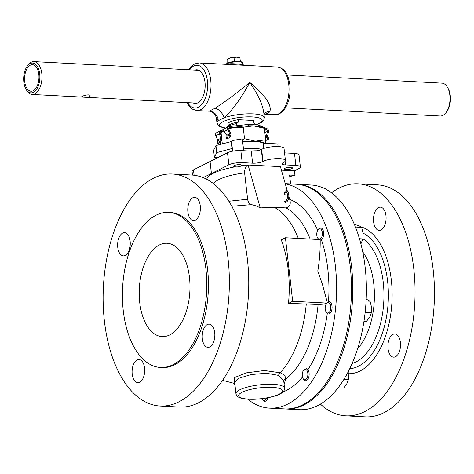 <?xml version="1.0" encoding="UTF-8"?>
<svg xmlns="http://www.w3.org/2000/svg" width="474" height="474" viewBox="0 0 474 474"><rect width="100%" height="100%" fill="white"/><g stroke="black" fill="none" stroke-linecap="round" stroke-linejoin="round"><path stroke-width="0.71" d="M298.336 238.422A91.097 49.343 -87 0 0 274.215 207.274L286.035 207.902C289.839 206.948 291.06 204.122 289.703 199.424L288.82 196.319M326.699 303.366L323.072 304.178L318.741 304.486L288.494 303.384A89.574 48.514 -87 0 0 281.254 239.838L285.425 237.741L320.187 239.577C320.294 250.45 319.494 260.937 317.787 271.027L322.403 284.299L327.321 302.536M284.122 384.307L285.638 379.105C285.952 376.563 284.104 374.442 280.093 372.754L264.35 370.514L245.941 372.92L234.085 377.772L234.677 382.382M287.511 194.974L284.838 194.784M284.862 194.838L284.187 192.462L286.853 192.604M233.96 383.348A112.498 60.933 -87 0 0 234.962 384.882M247.724 399.197A112.498 60.933 -87 0 0 269.528 408.126A112.498 60.933 -87 0 0 336.078 302.619A112.498 60.933 -87 0 0 285.301 183.882L287.309 190.992M192.485 175.084L192.065 171.357A9.782 2.435 -6.5 0 1 193.481 169.858L227.508 152.717A9.782 2.435 -6.5 0 1 240.833 150.572L251.238 151.123A7.335 1.825 173.5 0 0 261.304 149.482L261.63 149.316A12.229 3.04 -6.5 0 1 275.116 146.567A12.229 3.04 -6.5 0 1 284.044 148.475L285.419 160.538A12.229 3.04 -6.5 0 1 283.535 162.464L283.209 162.629A7.335 1.825 173.5 0 0 282.077 163.785A7.335 1.825 173.5 0 0 285.461 164.922L295.871 165.467A9.782 2.435 -6.5 0 1 300.38 166.984A9.782 2.435 -6.5 0 1 298.964 168.483L294.443 170.83L281.408 170.142M284.542 152.883L294.496 153.41A9.782 2.435 -6.5 0 1 299.005 154.921L300.38 166.984M256.689 150.785A33.589 8.354 173.5 0 0 250.112 151.064M291.83 168.608A4.065 1.013 -6.5 0 1 287.351 169.52A4.065 1.013 -6.5 0 1 284.382 168.886A4.065 1.013 -6.5 0 1 288.305 167.423A4.065 1.013 -6.5 0 1 292.458 167.968A4.065 1.013 -6.5 0 1 291.83 168.608M235.116 166.812A4.065 1.013 -6.5 0 1 233.575 166.208A4.065 1.013 -6.5 0 1 237.498 164.739A4.065 1.013 -6.5 0 1 241.651 165.284A4.065 1.013 -6.5 0 1 241.225 165.817C239.761 166.795 237.729 167.126 235.116 166.812A40.355 10.037 173.5 0 0 206.806 179.302M248.056 164.911L260.238 207.896A90.001 48.745 -87 0 0 251.374 204.626C249.454 204.253 248.198 202.457 247.612 199.24L244.608 172.868C244.584 168.886 245.668 166.267 247.866 165.005L280.407 166.617L285.301 183.882M203.162 177.608L228.883 164.78A9.782 2.435 -6.5 0 1 242.208 162.635L252.612 163.186A7.335 1.825 173.5 0 0 262.679 161.545L263.005 161.379A12.229 3.04 -6.5 0 1 276.49 158.63A12.229 3.04 -6.5 0 1 285.419 160.538M125.213 255.456A11.619 6.292 93 0 1 123.329 255.877A11.619 6.292 93 0 1 117.659 243.944A11.619 6.292 93 0 1 124.555 232.675A11.619 6.292 93 0 1 130.243 242.872A11.619 6.292 93 0 1 125.213 255.456M144.57 367.972A11.619 6.292 93 0 1 137.774 382.69A11.619 6.292 93 0 1 132.104 370.757A11.619 6.292 93 0 1 139.001 359.488A11.619 6.292 93 0 1 144.57 367.972M207.251 324.577A11.619 6.292 93 0 1 209.141 324.157A11.619 6.292 93 0 1 214.811 336.084A11.619 6.292 93 0 1 207.914 347.353A11.619 6.292 93 0 1 202.22 337.162A11.619 6.292 93 0 1 207.251 324.577M187.894 212.056A11.619 6.292 93 0 1 194.69 197.344A11.619 6.292 93 0 1 200.36 209.277A11.619 6.292 93 0 1 193.463 220.54A11.619 6.292 93 0 1 187.894 212.056M139.712 302.465A46.742 25.318 93 0 1 167.055 243.251A46.742 25.318 93 0 1 189.873 291.267A46.742 25.318 93 0 1 162.126 336.605A46.742 25.318 93 0 1 139.712 302.465M247.612 199.24L228.877 201.243M231.804 206.261L251.374 204.626M274.215 207.274L260.238 207.896M234.654 382.097L238.991 378.234L251.072 374.567L266.287 373.234L278.742 375.42L283.689 380.48L284.56 388.129A24.458 6.079 173.5 0 0 273.279 384.337A24.458 6.079 173.5 0 0 248.246 386.861A24.458 6.079 173.5 0 0 235.963 393.663C236.265 395.482 237.492 396.815 239.643 397.662C241.035 398.314 244.904 399.487 254.354 399.274C268.1 398.64 278.753 395.411 281.829 392.881C283.772 391.554 284.678 389.972 284.56 388.129M283.713 380.717A2.447 2.263 -169.1 0 1 285.638 379.105A91.097 49.343 93 0 0 318.107 304.462M290.586 183.93L289.573 175.048L294.958 175.333L289.738 176.524M285.425 237.741L292.665 301.286L288.494 303.384M326.989 303.099L292.665 301.286M294.958 175.333L294.443 170.83M160.105 406.022L179.51 407.048A116.166 62.918 -87 0 0 198.369 402.835A116.166 62.918 -87 0 0 248.672 276.964A116.166 62.918 -87 0 0 191.757 175.036L172.358 174.011A116.166 62.918 -87 0 0 103.403 286.699A116.166 62.918 -87 0 0 160.105 406.022A116.166 62.918 -87 0 0 178.971 401.81A116.166 62.918 -87 0 0 229.274 275.939A116.166 62.918 -87 0 0 172.358 174.011M160.496 367.469L162.138 367.557A77.647 42.056 -87 0 0 174.746 364.743A77.647 42.056 -87 0 0 208.37 280.608A77.647 42.056 -87 0 0 170.326 212.476L168.685 212.388A77.647 42.056 -87 0 0 122.594 287.712A77.647 42.056 -87 0 0 160.496 367.469A77.647 42.056 -87 0 0 173.105 364.654A77.647 42.056 -87 0 0 206.729 280.519A77.647 42.056 -87 0 0 168.685 212.388M269.528 408.126L284.412 408.908A112.498 60.933 -87 0 0 351.187 299.781A112.498 60.933 -87 0 0 296.274 184.226L285.229 183.645M210.023 161.267L211.398 173.324M392.952 334.377A11.619 6.292 93 0 1 394.836 333.957A11.619 6.292 93 0 1 400.506 345.89A11.619 6.292 93 0 1 393.616 357.159A11.619 6.292 93 0 1 387.922 346.968A11.619 6.292 93 0 1 392.952 334.377M373.595 221.862A11.619 6.292 93 0 1 380.391 207.15A11.619 6.292 93 0 1 386.061 219.077A11.619 6.292 93 0 1 379.164 230.346A11.619 6.292 93 0 1 373.595 221.862M320.394 404.085A116.166 62.918 -87 0 0 345.807 415.822L365.211 416.847A116.166 62.918 -87 0 0 384.07 412.641A116.166 62.918 -87 0 0 434.374 286.77A116.166 62.918 -87 0 0 377.458 184.842L358.06 183.817A116.166 62.918 -87 0 0 331.545 192.811M345.807 415.822A116.166 62.918 -87 0 0 364.672 411.616A116.166 62.918 -87 0 0 414.975 285.745A116.166 62.918 -87 0 0 358.06 183.817M352.099 363.522A64.796 35.094 -87 0 0 355.861 362.012A64.796 35.094 -87 0 0 383.768 302.098A64.796 35.094 -87 0 0 362.977 238.783M357.621 348.639A58.089 31.462 -87 0 0 362.734 251.872M285.07 408.938A112.498 60.933 -87 0 0 285.733 408.979L299.331 409.696A112.498 60.933 -87 0 0 317.598 405.62A112.498 60.933 -87 0 0 366.313 283.725A112.498 60.933 -87 0 0 311.193 185.014L297.595 184.297A112.498 60.933 -87 0 0 296.931 184.268M285.733 408.979A112.498 60.933 -87 0 0 304 404.903A112.498 60.933 -87 0 0 352.709 283.008A112.498 60.933 -87 0 0 297.595 184.297M284.53 191.152A5.196 2.814 93 0 1 287.546 196.443A5.196 2.814 93 0 1 283.985 201.379M285.182 202.439A6.115 3.312 -87 0 0 288.814 196.509A6.115 3.312 -87 0 0 285.828 190.228M326.817 189.719L324.494 188.243L319.962 186.673M316.804 235.359A5.196 2.814 93 0 1 317.965 229.902A5.196 2.814 93 0 1 321.799 230.506A5.196 2.814 93 0 1 321.425 237.634A5.196 2.814 93 0 1 317.55 237.835A5.196 2.814 93 0 1 316.804 235.359M320.015 240.111A6.115 3.312 -87 0 0 323.647 234.18A6.115 3.312 -87 0 0 320.661 227.899A6.115 3.312 -87 0 0 318.457 229.22L317.965 229.902M360.904 243.897L362.96 238.914L363.078 233.184L361.644 227.366L359.328 225.914L354.345 224.321M362.96 238.914L359.488 238.73M361.644 227.366L355.464 227.04M325.217 309.214A5.196 2.814 93 0 1 326.385 303.751A5.196 2.814 93 0 1 330.218 304.361A5.196 2.814 93 0 1 329.839 311.489A5.196 2.814 93 0 1 325.964 311.691A5.196 2.814 93 0 1 325.217 309.214M325.964 311.691L326.379 312.413A6.115 3.312 -87 0 0 328.429 313.966A6.115 3.312 -87 0 0 332.061 308.035A6.115 3.312 -87 0 0 329.075 301.754A6.115 3.312 -87 0 0 326.87 303.076M366.183 299.088L370.058 301.221L371.498 307.034L371.373 312.769L369.714 317.094L366.503 321.331L363.979 321.2M371.373 312.769L365.14 312.443M370.058 301.221L366.088 301.008M302.282 375.983A5.196 2.814 93 0 1 303.449 370.526A5.196 2.814 93 0 1 307.282 371.136A5.196 2.814 93 0 1 306.903 378.264A5.196 2.814 93 0 1 303.028 378.465A5.196 2.814 93 0 1 302.282 375.983M303.028 378.465L303.443 379.188A6.115 3.312 -87 0 0 305.499 380.735A6.115 3.312 -87 0 0 309.125 374.804A6.115 3.312 -87 0 0 306.145 368.529M348.218 371.729L348.443 379.544L346.784 383.863L343.567 388.105L338.086 387.815M348.443 379.544L343.946 379.307M266.459 398A5.196 2.814 93 0 1 262.181 399.043A5.196 2.814 93 0 1 261.992 398.664M262.181 399.043L262.596 399.766A6.115 3.312 -87 0 0 264.652 401.318A6.115 3.312 -87 0 0 267.899 397.733M236.911 125.681L236.668 123.596L238.481 121.996L238.221 119.685M253.394 120.479L253.661 122.802L255.889 124.84M257.767 141.359L257.809 141.714M226.981 127.506A14.676 3.65 -6.5 0 1 227.17 127.245L228.693 125.456A12.899 3.205 -6.5 0 1 238.481 121.996M227.17 127.245A14.676 3.65 -6.5 0 1 236.668 123.596M232.035 151.307A20.649 5.137 -6.5 0 1 232.651 151.129M243.488 149.026A20.649 5.137 -6.5 0 1 261.518 149.375M215.943 145.554L213.614 150.323L214.42 157.38L216.742 152.616L215.943 145.554L231.656 141.489M217.625 157.552L214.42 157.38M278.12 146.567L277.817 143.93L263.088 143.154A20.785 5.173 173.5 0 0 242.676 141.933M263.698 148.475L263.088 143.154M243.482 148.99A20.785 5.173 -6.5 0 1 261.601 149.334M216.742 152.616L231.993 148.528L231.188 141.465M231.993 148.528L232.355 148.546M264.462 143.225A21.822 5.427 173.5 0 0 255.314 141.169L265.671 139.848L265.541 143.278M242.042 140.079L244.525 138.734L255.314 141.169A21.822 5.427 173.5 0 0 242.647 141.679M228.681 128.821A21.822 5.427 -6.5 0 1 231.899 127.956A21.822 5.427 -6.5 0 1 253.566 125.871L243.209 127.186L231.899 127.956L228.693 128.898M253.566 125.871A21.822 5.427 -6.5 0 1 261.103 127.109L264.356 128.3L253.566 125.871M223.805 130.978L220.671 132.596M220.766 132.513L222.265 131.535A21.822 5.427 -6.5 0 1 223.71 130.717M220.594 144.303L220.363 142.236M244.525 138.734L243.209 127.186M222.312 143.847L221.014 132.477M265.671 139.848L264.356 128.3M238.019 126.771L229.499 127.713A1.221 0.984 63.3 0 0 228.8 129.272L230.642 133.39A2.465 1.979 -116.7 0 1 230.761 135.38L230.02 137.371L229.037 136.749L226.27 138.141L227.01 136.157A1.221 0.984 63.3 0 0 227.082 135.683L224.528 132.062A4.805 2.862 -112.6 0 0 224.113 131.553C223.58 129.325 223.562 128.549 224.06 129.23M229.499 127.713L229.286 126.517A2.465 1.979 63.3 0 0 228.598 126.688A2.465 1.979 63.3 0 0 227.881 129.657L229.718 133.769A1.221 0.984 -116.7 0 1 229.777 134.758L229.037 136.749M228.841 128.087L229.606 127.702L229.286 126.517M223.295 130.931A4.805 1.197 -6.5 0 1 222.916 131.073L221.056 132.045L220.529 133.437L219.604 133.822A4.805 2.862 -112.6 0 0 219.717 134.492L220.57 138.965A1.221 0.984 -116.7 0 1 220.505 139.433L219.764 141.424L216.997 142.816L217.738 140.825A1.221 0.984 63.3 0 0 217.679 139.836L215.842 135.718A2.465 1.979 -116.7 0 1 216.559 132.756L221.269 130.386L219.723 131.979L219.604 133.822L215.842 135.718M221.127 131.973L222.916 131.073L222.78 129.876L221.269 130.386M221.482 140.055L220.742 142.046L217.981 143.438L216.997 142.816M251.617 125.8L245.289 125.971M248.376 125.628L248.24 124.431L229.469 126.505M223.615 129.526A4.805 1.197 -6.5 0 1 222.78 129.876M265.659 140.636L268.142 139.386L266.933 137.294A2.465 1.979 -116.7 0 1 266.595 135.286L267.514 131.316A1.221 0.984 63.3 0 0 266.453 129.669L264.409 128.75M259.918 126.742L258.638 126.173L255.397 126.001M268.142 139.386L268.989 138.858L267.786 136.767A1.221 0.984 -116.7 0 1 267.614 135.771L268.533 131.802A2.465 1.979 63.3 0 0 266.394 128.478L266.406 129.645L264.616 130.546M266.453 129.669L266.394 128.478M220.529 133.437A4.805 2.862 -112.6 0 0 220.641 134.106L219.717 134.492M220.742 142.046L219.764 141.424M221.625 139.107L220.57 138.965M230.02 137.371L227.253 138.763L226.27 138.141M221.471 138.005L217.679 139.836M266.269 128.448L258.502 124.976L248.24 124.431M258.638 126.173L258.502 124.976M242.101 140.6L242.516 140.529L242.854 143.474A5.504 1.369 173.5 0 0 242.854 143.462A5.504 1.369 173.5 0 0 242.374 142.988L242.042 140.043A5.504 1.369 173.5 0 0 235.856 139.925A5.504 1.369 173.5 0 0 231.585 141.75L231.916 144.694A5.504 1.369 173.5 0 0 231.916 144.706L232.657 151.182M264.125 114.05C267.17 113.944 269.131 112.96 270.008 111.088A9.782 8.094 31 0 0 263.982 114.424M270.008 111.088C271.519 104.398 264.765 94.841 249.757 82.405C257.903 94.136 262.584 104.31 263.811 112.925L264.344 117.576A23.842 5.931 173.5 0 0 249.561 113.796A23.842 5.931 173.5 0 0 224.125 117.765C232.621 110.063 241.165 98.278 249.757 82.405C236.52 93.348 224.966 101.946 215.095 108.185A9.782 5.694 -124.6 0 1 224.125 117.765L218.236 120.734A23.842 5.931 173.5 0 0 216.962 122.973L218.715 125.877L220.671 126.955L225.707 128.152M215.095 108.185L209.206 111.153A9.782 9.19 -97.8 0 1 218.236 120.734L216.428 118.328L216.962 122.973M209.206 111.153L208.844 111.183C209.715 111.058 211.149 111.586 213.134 112.771C214.58 113.553 215.676 115.407 216.428 118.328M226.098 64.34A8.562 2.127 -6.5 0 1 235.365 61.845A8.562 2.127 -6.5 0 1 242.753 63.119L242.884 64.286C243.458 65.074 230.767 62.633 226.957 64.387M208.844 111.183L196.799 110.549A23.842 12.917 -87 0 0 210.752 80.343A23.842 12.917 -87 0 0 199.317 62.929L243.689 65.27M228.178 124.763L228.154 124.763A13.207 3.282 -6.5 0 1 227.798 124.123A13.207 3.282 -6.5 0 1 238.244 119.679L253.685 120.497A13.207 3.282 -6.5 0 1 254.04 121.137A13.207 3.282 -6.5 0 1 253.815 121.865M194.903 70.105A16.845 9.125 93 0 1 196.894 69.808A16.845 9.125 93 0 1 204.969 82.115A16.845 9.125 93 0 1 195.116 103.451A16.845 9.125 93 0 1 193.173 102.947M228 123.424L228.154 124.763M446.147 112.433L446.958 111.307A14.919 8.082 -87 0 0 450.3 95.635A14.919 8.082 -87 0 0 448.161 88.52L447.474 87.311A16.448 8.905 93 0 1 449.832 95.161A16.448 8.905 93 0 1 446.147 112.433A16.448 8.905 93 0 1 440.21 115.994L285.455 107.823M287.185 74.975L441.946 83.146A16.448 8.905 93 0 1 447.474 87.311M25.969 89.076L26.657 90.285A16.448 8.905 -87 0 0 32.185 94.45A16.448 8.905 -87 0 0 41.807 73.618A16.448 8.905 -87 0 0 33.921 61.602A16.448 8.905 -87 0 0 27.984 65.163L27.172 66.289A14.919 8.082 93 0 1 39.709 73.956A14.919 8.082 93 0 1 35.574 90.611A14.919 8.082 93 0 1 25.969 89.076A14.919 8.082 93 0 1 27.172 66.289M83.584 97.152L81.652 96.868C81.327 96.145 90.161 93.437 90.155 95.896C89.456 97.105 87.263 97.526 83.584 97.152M38.832 74.4A13.266 7.187 93 0 1 31.071 91.209A13.266 7.187 93 0 1 24.595 77.582A13.266 7.187 93 0 1 32.469 64.707A13.266 7.187 93 0 1 38.832 74.4M227.739 62.983L227.781 59.001L228.213 62.793M227.573 59.374L230.826 57.733L236.899 57.153L239.921 57.834L240.348 61.549M227.71 59.013L228.13 58.74A6.115 1.523 173.5 0 1 230.826 57.733A6.115 1.523 173.5 0 1 236.899 57.153A6.115 1.523 173.5 0 1 239.009 57.496L239.921 57.834M233.996 57.52L234.446 61.46M282.925 391.986A98.438 53.313 -87 0 0 302.477 377.049M307.928 369.655A98.438 53.313 -87 0 0 327.291 313.51M328.5 301.814A98.438 53.313 -87 0 0 321.372 239.666M317.71 230.299A98.438 53.313 -87 0 0 289.703 199.424M286.035 207.902A91.097 49.343 93 0 1 310.156 239.044M247.866 165.005A40.355 10.037 173.5 0 0 241.225 165.817M213.727 183.817A34.241 8.514 -6.5 0 1 244.608 172.868M278.742 375.42A2.447 1.878 111.5 0 1 280.093 372.754A91.097 49.343 -87 0 0 306.287 303.84M272.242 387.347A22.011 5.475 -6.5 0 1 270.672 397.046A22.011 5.475 -6.5 0 1 238.671 395.357A22.011 5.475 -6.5 0 1 272.242 387.347M227.508 152.717L228.883 164.78M240.833 150.572L242.208 162.635M251.238 151.123L252.612 163.186M261.304 149.482L262.679 161.545M261.63 149.316L263.005 161.379M285.058 161.403L285.461 164.922M294.496 153.41L295.871 165.467M193.481 169.858L194.091 175.238M348.55 373.719A73.98 40.071 -87 0 0 360.044 371.018A73.98 40.071 -87 0 0 392.134 295.598A73.98 40.071 -87 0 0 360.945 226.827M349.717 368.731A69.085 37.422 -87 0 0 358.409 366.248A69.085 37.422 -87 0 0 388.301 299.479A69.085 37.422 -87 0 0 363.072 233.125M227.881 129.657L224.113 131.553M229.718 133.769L226.85 135.22M267.514 131.316L264.853 132.655M220.505 139.433L217.738 140.825M229.777 134.758L227.01 136.157M266.595 135.286L265.233 135.973M266.933 137.294L265.47 138.035M225.938 128.033A21.401 5.321 -6.5 0 1 225.849 120.461A21.401 5.321 -6.5 0 1 255.954 117.238A21.401 5.321 -6.5 0 1 255.93 124.816M242.001 62.372A7.945 1.979 173.5 0 0 233.96 61.531A7.945 1.979 173.5 0 0 226.311 64.162M242.889 64.286L243.677 65.27L277.326 67.047A23.842 12.917 93 0 1 288.761 84.461A23.842 12.917 93 0 1 274.813 114.667L264.267 114.11M189.47 69.814A21.401 11.589 93 0 1 207.393 80.894A21.401 11.589 93 0 1 201.491 104.742A21.401 11.589 93 0 1 187.734 102.662M222.531 380.338L234.808 383.525M234.666 382.287L235.963 393.663M326.385 303.751L326.859 303.093M228.308 125.912L228.024 123.394M257.862 141.72L257.82 141.365M253.946 123.027L253.661 120.497M223.894 129.064L228.598 126.688M242.854 143.462L243.677 150.726M263.882 114.59L264.302 113.973M256.238 124.858L261.636 122.274L263.763 120.118L264.344 117.576M225.902 64.328L227.046 63.32L230.838 62.029L237.219 61.312L241.053 61.709L242.155 62.201L242.753 63.119M199.317 62.929L194.784 63.877L192.035 65.72L188.676 69.773M186.94 102.621L189.849 107L192.403 109.133L196.799 110.549M277.326 67.047C286.432 68.783 288.21 75.959 289.892 84.84C290.758 94.184 289.069 102.159 284.833 108.765C279.696 115.075 277.094 114.554 274.813 114.667M32.185 94.45L197.107 103.16M33.921 61.602L198.837 70.312"/></g></svg>
